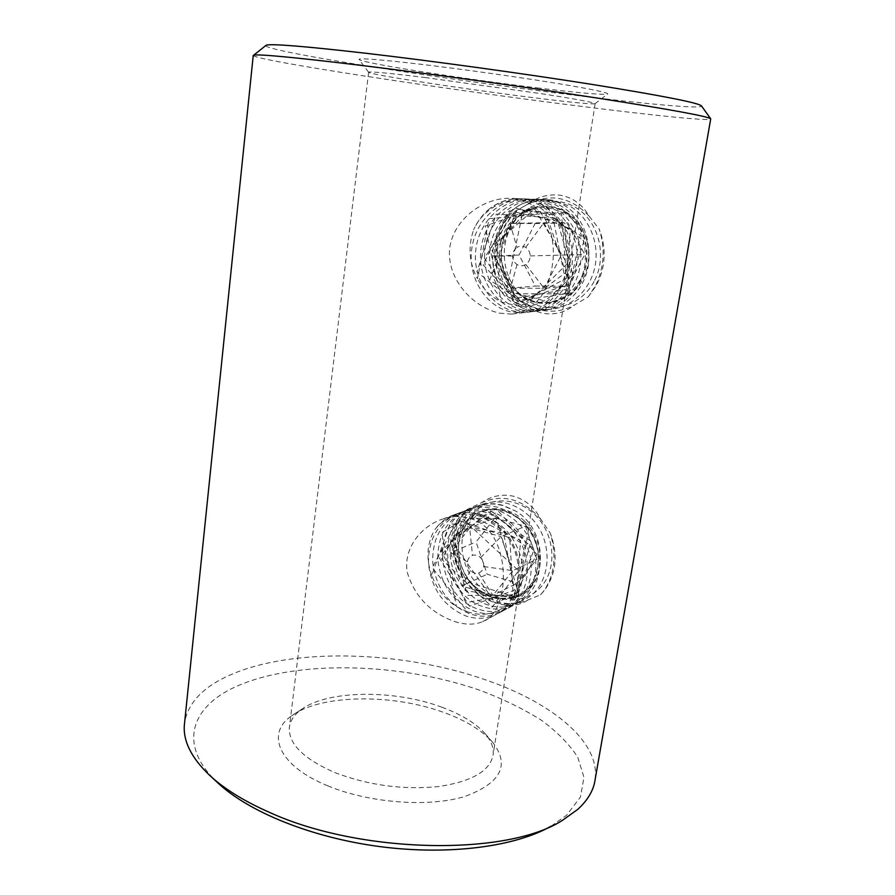 <?xml version="1.0" encoding="UTF-8"?>
<svg xmlns="http://www.w3.org/2000/svg" width="895" height="895" viewBox="0 0 895 895"><rect width="100%" height="100%" fill="white"/><g stroke="black" fill="none" stroke-linecap="round" stroke-linejoin="round"><path stroke-width="0.67" stroke-dasharray="4.47 3.36" d="M511.604 298.762L517.858 292.81L528.229 299.456C540.703 304.703 553.054 303.953 565.282 297.196L565.338 297.162C601.127 278.737 594.392 213.592 556.008 201.778L546.073 199.764C497.855 193.533 472.884 269.059 511.604 298.762C517.567 304.065 524.436 307.589 532.201 309.334L543.925 310.196C567.363 308.842 588.507 285.695 588.988 257.682C589.85 230.026 569.69 203.736 544.518 199.988L541.095 199.563C514.122 197.09 488.871 219.89 485.157 248.295C481.051 276.689 498.761 305.106 523.597 310.341L535.423 311.225C559.062 309.86 580.374 286.434 580.833 258.062C581.672 230.049 561.288 203.433 535.87 199.63L532.413 199.205C505.172 196.71 479.709 219.801 475.972 248.553C471.855 277.293 489.722 306.068 514.782 311.382L526.707 312.277C550.559 310.912 572.039 287.194 572.464 258.454C573.281 230.082 552.662 203.109 526.998 199.272L523.497 198.847C511.09 197.94 499.802 201.218 489.621 208.669C499.511 201.207 510.474 197.918 522.523 198.802L525.924 199.227C560.348 203.355 581.303 251.887 562.519 284.8L557.999 292.061C548.534 304.781 536.776 311.673 522.736 312.758L510.754 311.852C485.605 306.504 467.649 277.562 471.788 248.676C475.536 219.756 501.088 196.542 528.442 199.048L531.921 199.473C557.451 203.288 577.935 230.071 577.107 258.241C576.671 286.769 555.28 310.33 531.552 311.684L519.671 310.811C494.734 305.531 476.957 276.958 481.062 248.418C484.799 219.857 510.139 196.922 537.235 199.406L540.669 199.831C565.953 203.601 586.214 230.037 585.352 257.849C584.894 286.02 563.671 309.301 540.144 310.654L528.374 309.782C503.65 304.591 486.03 276.354 490.124 248.161C493.839 219.946 518.966 197.303 545.793 199.753L556.008 201.778M462.749 586.337L469.472 581.112L473.063 585.296L487.07 595.455C495.539 599.292 504.053 600.243 512.622 598.285L512.678 598.274C547.908 591.819 550.179 532.1 516.169 511.28L503.057 505.362C494.812 503.102 486.846 503.158 479.161 505.518C448.854 513.898 440.105 559.42 462.749 586.337C469.271 595.03 477.415 601.16 487.171 604.729C497.34 608.175 507.118 607.828 516.505 603.711C534.281 593.978 541.766 577.286 538.958 553.636C533.375 529.974 519.682 514.547 497.877 507.342C489.33 505.149 481.074 505.283 473.131 507.756C428.761 519.603 434.668 596.115 478.456 609.171C488.692 612.683 498.549 612.359 508.013 608.208C525.924 598.397 533.442 581.526 530.59 557.596C524.929 533.666 511.09 518.037 489.084 510.721C480.458 508.483 472.135 508.617 464.125 511.101C442.835 519.726 432.363 536.664 432.699 561.915C435.753 587.131 448.026 604.394 469.517 613.724C479.843 617.293 489.778 616.991 499.309 612.806C517.355 602.928 524.917 585.878 522.009 561.668C516.27 537.436 502.285 521.606 480.078 514.178C471.363 511.906 462.972 512.018 454.895 514.535L454.794 514.569C462.637 512.164 470.781 512.141 479.228 514.502C514.535 522.893 533.118 577.543 509.434 603.845L504.355 609.059L495.349 614.91C485.772 619.105 475.804 619.396 465.445 615.805C443.875 606.407 431.558 589.033 428.481 563.693C428.146 538.309 438.651 521.282 460.019 512.634C468.051 510.128 476.408 510.005 485.079 512.253C507.174 519.626 521.069 535.344 526.763 559.409C529.65 583.462 522.109 600.411 504.142 610.256C494.644 614.418 484.754 614.731 474.473 611.196C453.071 601.955 440.855 584.804 437.823 559.767C437.498 534.662 447.936 517.825 469.125 509.244C477.091 506.771 485.37 506.637 493.962 508.841C515.856 516.102 529.616 531.619 535.232 555.403C538.063 579.177 530.556 595.947 512.723 605.714C503.303 609.842 493.492 610.177 483.289 606.709C439.702 593.777 433.84 517.746 478.019 505.943C485.918 503.482 494.129 503.337 502.643 505.518L516.169 511.28M541.922 585.811C526.439 604.774 496.68 604.035 478.355 585.296C459.817 566.815 456.383 534.751 471.083 515.878C485.504 496.736 515.363 495.629 534.74 514.569C554.352 533.23 557.686 567.139 541.922 585.811M540.502 594.783L543.623 591.382C556.198 574.747 558.435 555.392 550.369 533.297C556.947 556.164 554.598 575.586 543.321 591.55L540.502 594.783L528.061 599.941C518.194 604.282 507.857 604.785 497.061 601.451C486.332 597.905 477.303 591.315 469.987 581.716L458.419 569.287C450.7 548.255 452.635 529.46 464.225 512.902L467.156 509.445L481.711 502.621C491.803 495.718 502.699 493.66 514.412 496.445C525.947 500.07 534.751 507.7 540.837 519.313L550.369 533.297M467.626 611.867L456.45 606.564C444.983 599.202 436.749 588.798 431.759 575.362L450.14 523.519L503.616 533.174L514.547 590.163L469.539 606.251L439.467 558.234L470.625 515.453L520.554 540.513L516.426 595.197L467.872 595.365L450.274 541.576L491.489 511.258L534.158 549.396L515.699 597.334L468.029 582.086C453.575 564.04 452.915 536.373 466.731 520.901C480.358 505.227 506.145 505.295 523.016 521.852C548.154 544.596 541.486 591.069 512.678 598.263L536.877 554.397L498.649 511.481L453.81 535.378L465.255 590.644L513.987 597.838L525.041 545.737L478.042 513.976L441.582 551.152L465.792 602.603L513.126 594.425L509.747 537.794L457.502 520.051L432.263 567.754L467.626 611.867C482.852 616.823 496.233 614.216 507.767 604.047L508.315 603.387C524.559 583.943 520.979 548.378 500.618 528.71C480.481 508.752 449.626 509.758 434.825 529.706L434.825 529.672C439.344 523.441 445.005 518.764 451.796 515.643M492.753 601.887C484.933 599.337 477.941 594.974 471.799 588.821C444.759 563.313 451.494 512.611 483.971 503.728C491.612 501.379 499.544 501.323 507.756 503.561C515.755 505.832 522.993 510.083 529.482 516.303C555.885 540.278 551.656 588.641 522.814 600.366C513.26 604.617 503.236 605.121 492.753 601.887M594.034 281.533C580.754 306.683 549.586 315.085 527.804 300.63C505.832 286.523 497.665 253.341 510.128 228.74C522.255 203.937 552.942 193.488 575.877 207.618C599.012 221.378 607.66 256.596 594.034 281.533M588.295 296.849L596.629 284.957C605.758 266.799 606.609 248.15 599.18 229.019C605.356 248.172 604.259 266.844 595.88 285.024L588.295 296.849L574.836 304.759C564.253 310.688 553.211 312.534 541.699 310.285C530.254 307.791 520.644 301.816 512.88 292.352L500.708 279.643C493.66 261.429 494.275 243.451 502.565 225.708L510.318 213.827L525.779 205.358C536.519 197.068 548.143 193.7 560.639 195.267C572.957 197.672 582.388 204.541 588.921 215.885L599.18 229.019M489.621 208.669C483.043 214.062 477.852 220.763 474.059 228.773L473.645 229.679L474.059 228.773C486.533 202.74 518.294 191.731 542.169 206.588C566.233 221.043 575.34 258.118 561.277 284.319L560.796 285.214C550.268 299.892 536.698 306.996 520.084 306.526L476.912 271.823L496.222 214.106L553.076 217.798L565.047 278.971L516.941 304.244L484.34 258.062L516.751 208.177L570.26 228.639L566.546 289.443L514.748 298.427L494.868 244.167L537.861 205.962L583.954 241.158L565.338 297.162C594.314 280.392 594.202 228.426 564.711 212.104C544.731 199.742 518.06 207.752 506.223 228.695C494.174 249.492 498.839 278.837 516.482 293.717L568.325 293.862L580.363 235.284L530.388 206.611L492.071 250.544L518.149 301.324L568.672 284.431L564.79 223.045L509.266 210.717L483.143 264.92L521.36 305.575L565.864 272.472L545.984 213.334L489.073 218.704L477.46 278.703C469.114 263.096 467.85 246.751 473.645 229.679M537.492 308.708L521.427 302.085C502.106 289.544 492.653 262.369 499.287 238.674C505.798 214.923 527.826 197.918 550.716 199.954L554.005 200.368L570.63 206.566C589.559 218.011 599.907 243.832 594.862 267.135C589.917 290.517 570.54 308.182 549.485 309.513L537.492 308.708M454.38 621.443C465.344 624.99 474.786 625.034 482.718 621.589C511.828 611.99 512.499 528.878 469.506 518.227C460.802 515.844 451.964 516.091 442.991 518.955C420.639 526.036 402.851 549.273 407.337 572.576C414.676 596.428 430.361 612.717 454.38 621.443M499.567 313.172L511.627 314.089C535.904 310.352 549.731 292.128 553.076 259.416C555.381 229.4 542.336 203.344 516.325 198.847L512.869 198.41C484.766 196.285 453.027 218.805 449.536 249.179C447.22 279.721 472.806 307.108 499.567 313.172M595.231 778.896C599.863 741.071 551.018 702.385 486.231 680.066C402.795 650.654 292.587 647.018 229.433 675.311C203.389 686.868 188.465 702.463 184.661 722.108M253.229 55.602C259.047 61.028 443.014 88.907 574.422 105.498C647.756 114.84 707.99 121.194 710.686 119.091M510.318 213.827C493.458 233.785 490.259 255.724 500.708 279.643M512.88 292.352C520.554 303.338 530.444 310.285 542.549 313.172C554.587 315.32 565.349 312.512 574.836 304.759M467.156 509.445C451.315 526.898 448.395 546.856 458.419 569.287M469.987 581.716C477.292 592.311 486.623 599.594 497.978 603.543C509.266 606.866 519.29 605.669 528.061 599.941M551.04 826.197L566.557 815.255L580.463 797.02L583.965 777.341L577.801 757.338C569.332 744.159 557.104 731.73 541.095 720.027C523.385 708.941 503.337 699.152 480.939 690.649C400.792 662.479 296.379 659.38 235.788 686.689C191.373 706.558 177.21 744.752 217.463 782.543M265.647 45.667C268.377 51.865 445.497 79.487 572.006 94.937C644.859 103.954 703.548 109.403 701.411 105.856M327.671 785.776C368.919 803.039 428.403 807.547 464.684 796.539C501.155 783.08 510.374 764.878 492.339 741.955C481.946 730.421 466.183 720.743 445.05 712.923C393.565 693.502 320.925 694.017 291.625 715.855C265.513 733.475 278.255 765.672 327.671 785.776M441.806 707.195C461.205 714.333 475.614 723.138 485.023 733.587C491.086 740.568 493.805 747.571 493.156 754.574C490.415 770.718 472.325 781.369 438.908 786.515C403.276 790.072 368.561 785.418 334.786 772.553C303.964 759.072 288.805 744.26 289.309 728.105C289.958 721.079 293.907 714.926 301.145 709.657C327.57 689.866 394.516 689.418 441.806 707.195M537.123 87.867C577.901 92.823 601.373 94.915 607.537 94.132C609.92 92.89 591.405 89.041 551.958 82.575C513.529 76.388 460.433 68.971 420.605 64.25C379.234 59.439 358.716 57.851 359.063 59.484C360.875 62.874 463.218 78.928 537.123 87.867M424.968 77.518L541.52 93.718C577.23 99.311 595.097 102.645 595.119 103.708L594.895 103.798C589.715 104.223 568.482 102.086 531.205 97.41C463.442 88.929 369.501 74.576 368.639 72.294L368.639 72.159C370.306 71.354 389.079 73.133 424.968 77.518M540.837 519.313C522.937 499.03 503.236 493.469 481.711 502.621M588.921 215.885C569.858 196.206 548.814 192.694 525.779 205.358M520.084 306.526L501.457 302.018C491.277 297.039 483.278 289.264 477.46 278.703M560.796 285.214L557.999 292.061M535.053 223.56L567.989 222.889L584.771 254.504L568.079 286.199L535.344 286.053L519.089 255.03L535.053 223.56L510.072 223.414L543.88 222.721L561.199 255.489L544.126 288.324L510.53 288.156L493.783 256.015L510.072 223.414L516.918 247.49C519.838 245.722 522.769 245.689 525.734 247.389C528.565 249.347 530.053 252.189 530.209 255.914C530.086 259.639 528.632 262.503 525.824 264.495C522.893 266.229 519.961 266.24 517.03 264.528C514.222 262.571 512.745 259.74 512.589 256.048C512.69 252.356 514.133 249.504 516.918 247.49M512.589 256.048L493.783 256.015L519.089 255.03M517.03 264.528L510.53 288.156L535.344 286.053M525.824 264.495L544.126 288.324L568.079 286.199M530.209 255.914L584.771 254.504M525.734 247.389L543.88 222.721L567.989 222.889M431.759 575.362C425.964 559.095 426.825 544.104 434.321 530.377M507.767 604.047L504.355 609.059M494.879 517.936L525.466 526.204L536.877 559.129L517.399 583.081L487.171 574.232L476.062 542.001L494.879 517.936L469.685 527.927L501.032 536.597L512.813 570.686L492.921 595.343L461.954 586.046L450.498 552.707L469.685 527.927L472.493 555.347C475.413 554.564 478.131 555.347 480.637 557.686C483.009 560.214 484.027 563.168 483.692 566.535C483.121 569.835 481.409 571.983 478.568 572.99C475.648 573.751 472.94 572.957 470.446 570.618C468.096 568.09 467.089 565.159 467.414 561.814C467.973 558.536 469.662 556.377 472.493 555.347M467.414 561.814L450.498 552.707L476.062 542.001M470.446 570.618L461.954 586.046L487.171 574.232M478.568 572.99L492.921 595.343L517.399 583.081M483.692 566.535L512.813 570.686L536.877 559.129M480.637 557.686L501.032 536.597L525.466 526.204M524.582 521.192C542.359 538.208 545.424 569.03 531.16 586.035C517.153 603.297 490.113 602.659 473.41 585.554C456.517 568.683 453.373 539.394 466.754 522.232C479.877 504.825 506.995 503.919 524.582 521.192M566.244 212.137C587.243 224.69 595.108 256.72 582.79 279.441C570.775 302.365 542.459 310.106 522.613 296.927C502.576 284.084 495.114 253.744 506.469 231.302C517.511 208.669 545.424 199.227 566.244 212.137M473.466 585.207C487.417 598.005 501.972 601.395 517.131 595.388C541.542 586.303 546.42 543.657 522.937 522.266C510.284 510.955 497.094 507.32 483.367 511.358L473.265 516.65C467 523.072 463.532 527.334 462.872 529.437C459.918 535.646 458.453 542.471 458.475 549.899C459.057 563.492 464.057 575.261 473.466 585.207M522.49 296.144C529.84 300.832 537.738 302.969 546.185 302.555C566.032 300.261 579.21 288.123 585.71 266.128C589.178 243.026 582.22 225.327 564.834 213.032L547.192 207.248C536.329 207.125 526.886 210.18 518.854 216.4C511.302 222.877 506.033 231.201 503.068 241.359C500.562 251.674 500.887 261.843 504.053 271.867C507.655 281.679 513.797 289.767 522.49 296.144M482.729 621.589L495.349 614.91M499.309 612.806L504.142 610.256M508.013 608.208L512.723 605.714M516.505 603.711L522.814 600.366M473.142 507.756L478.019 505.943M464.125 511.101L469.125 509.244M479.161 505.518L483.971 503.728M511.627 314.1L522.736 312.758M526.707 312.277L531.552 311.684M535.423 311.225L540.144 310.654M543.925 310.196L549.485 309.525M541.095 199.563L545.793 199.753M532.413 199.205L537.235 199.406M546.073 199.764L550.716 199.954M485.023 733.587L492.339 741.955M594.895 103.798L607.537 94.132M595.119 103.708L493.156 754.574M551.958 825.671L562.53 820.29M210.828 776.412L208.938 774.667M301.145 709.657L291.625 715.855M368.639 72.294L359.063 59.484M368.639 72.159L289.309 728.105M512.869 198.41L522.523 198.802M523.497 198.847L528.442 199.048M442.991 518.955L454.794 514.569M454.895 514.535L460.019 512.634M528.229 299.456L567.799 293.437L561.489 213.513L523.15 210.18L506.447 290.752L547.058 301.525L572.856 274.675L555.761 215.18L516.974 208.96L489.744 279.945L525.79 304.591L567.195 263.734L534.349 208.445L485.202 226.111L501.457 302.029M487.07 595.443L515.576 596.204L530.948 541.274L488.67 511.85L452.098 541.855L495.696 603.342L518.16 592.21L496.255 518.675L465.724 518.048L441.515 559.174L492.284 607.134L518.552 570.652L463.353 519.469L441.671 532.827L456.45 606.564"/><path stroke-width="1.34" d="M184.661 722.108L184.303 725.61C183.251 741.362 191.463 757.718 208.938 774.667C223.537 788.45 243.731 801.025 269.529 812.403C360.64 854.121 507.454 856.179 562.53 820.29L577.734 809.393C588.082 799.94 593.911 789.77 595.231 778.896L710.731 118.834C708.393 116.428 670.534 109.503 597.166 98.047C525.253 86.972 428.481 73.603 358.671 65.1C293.616 57.28 258.633 53.98 253.699 55.177L253.229 55.602M710.731 118.834L701.411 105.856C698.603 102.88 662.389 95.765 592.77 84.533C524.615 73.726 433.359 61.14 367.073 53.398C305.217 46.316 271.61 43.575 266.251 45.175L265.647 45.667M210.828 776.412L217.463 782.543C248.239 811.776 311.516 837.686 380.252 846.648C448.988 855.598 515.453 846.636 551.04 826.197M184.303 725.61L253.251 55.378M266.251 45.175L253.699 55.177"/></g></svg>
